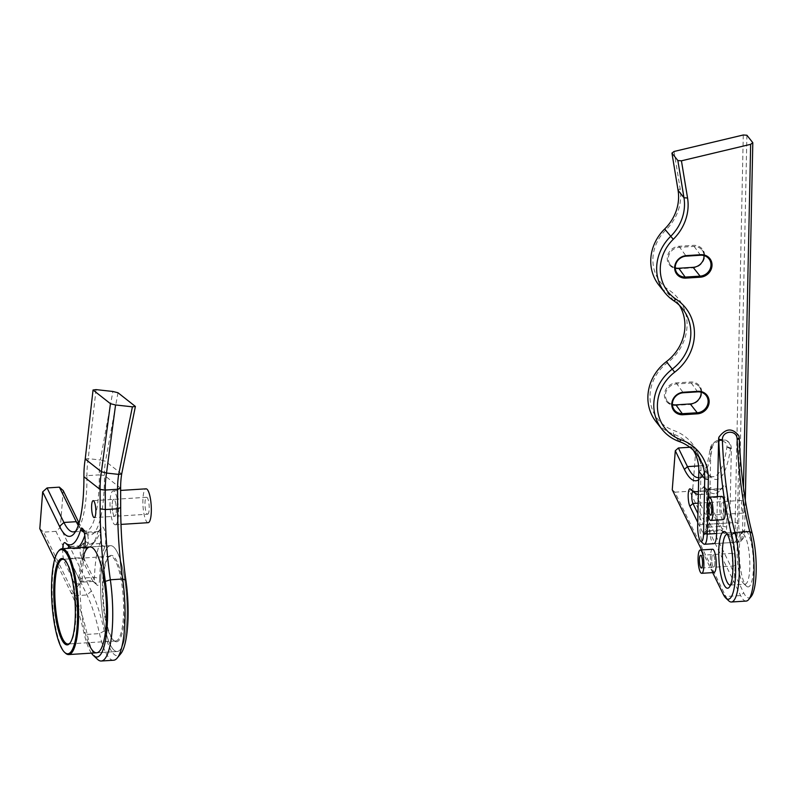<?xml version="1.0" encoding="UTF-8"?>
<svg xmlns="http://www.w3.org/2000/svg" width="796" height="796" viewBox="0 0 796 796"><rect width="100%" height="100%" fill="white"/><g stroke="black" fill="none" stroke-linecap="round" stroke-linejoin="round"><path stroke-width="0.6" stroke-dasharray="3.98 2.98" d="M745.056 584.145A25.452 6.159 -93.6 0 0 745.106 584.145A25.452 6.159 -93.6 0 0 749.643 558.354A25.452 6.159 -93.6 0 0 741.892 533.34A25.452 6.159 -93.6 0 0 740.409 534.245A25.452 6.159 -93.6 0 0 737.355 559.13A25.452 6.159 -93.6 0 0 743.524 583.438A25.452 6.159 -93.6 0 0 745.056 584.145M748.111 586.921A28.417 6.875 86.4 0 1 746.399 586.135A28.417 6.875 86.4 0 1 739.514 558.991A28.417 6.875 86.4 0 1 742.927 531.201A28.417 6.875 86.4 0 1 752.966 554.693A28.417 6.875 86.4 0 1 748.111 586.921M727.285 534.275A25.452 6.159 86.4 0 1 728.688 534.982A25.452 6.159 86.4 0 1 734.857 559.289A25.452 6.159 86.4 0 1 731.803 584.174A25.452 6.159 86.4 0 1 730.499 585.05M746.18 601.07A42.417 10.258 86.4 0 1 740.628 595.577L689.714 491.251L692.789 488.495L743.703 592.811A39.452 9.542 -93.6 0 0 751.165 596.532M692.789 488.495L695.833 449.451L693.157 447.053L702.261 465.69A84.834 20.527 -93.6 0 0 708.092 474.336A84.834 20.527 -93.6 0 0 713.365 476.695A84.834 20.527 -93.6 0 0 726.917 447.044L726.977 446.377C727.604 438.894 713.574 439.78 712.271 447.302L712.131 447.979A84.834 20.527 86.4 0 1 703.515 474.625A84.834 20.527 86.4 0 1 698.689 477.62M698.639 479.829A87.799 21.243 -93.6 0 0 700.997 477.67A87.799 21.243 -93.6 0 0 709.913 450.078L710.052 449.163C710.629 445.541 712.987 442.675 717.106 440.556L725.435 440.029L729.176 442.616L730.449 448.785A87.799 21.243 86.4 0 1 710.967 477.043A87.799 21.243 86.4 0 1 704.928 468.088L695.833 449.451M725.435 440.029A10.607 9.711 -38.4 0 1 729.395 442.894A10.607 9.711 -38.4 0 1 731.345 448.825L729.793 522.882A14.845 3.592 -93.6 0 0 734.419 542.365A14.845 3.592 -93.6 0 0 737.176 532.216L739.156 438.069A10.607 9.711 141.6 0 0 738.967 435.959M727.295 497.639L726.668 527.052A9.333 2.259 86.4 0 1 724.36 533.171A9.333 2.259 86.4 0 1 723.723 532.216L710.41 504.953A9.333 2.259 86.4 0 1 708.729 495.689A9.333 2.259 86.4 0 1 709.913 487.858A9.333 2.259 86.4 0 1 711.027 487.789A98.833 23.91 -93.6 0 0 722.877 486.983A98.833 23.91 -93.6 0 0 723.753 485.829A9.333 2.259 86.4 0 1 723.833 485.719A9.333 2.259 86.4 0 1 726.231 488.296A9.333 2.259 86.4 0 1 727.295 497.639L723.673 496.883A6.358 1.542 -93.6 0 0 721.693 488.535A6.358 1.542 -93.6 0 0 721.325 488.764A6.358 1.542 -93.6 0 0 721.266 488.834A101.798 24.626 86.4 0 1 720.36 490.028A101.798 24.626 86.4 0 1 714.44 493.62A101.798 24.626 86.4 0 1 708.161 490.853A6.358 1.542 -93.6 0 0 707.763 490.674A6.358 1.542 -93.6 0 0 707.395 490.903A6.358 1.542 -93.6 0 0 706.589 496.236A6.358 1.542 -93.6 0 0 707.734 502.555L721.047 529.818A6.358 1.542 -93.6 0 0 721.484 530.474A6.358 1.542 -93.6 0 0 721.882 530.643A6.358 1.542 -93.6 0 0 723.057 526.295L723.673 496.883L708.888 497.828L708.271 527.231A6.358 1.542 86.4 0 1 707.465 531.36A6.358 1.542 86.4 0 1 707.087 531.579A6.358 1.542 86.4 0 1 706.261 530.763L697.933 513.689M743.365 513.062A6.358 1.542 -93.6 0 0 743.374 513.062A6.358 1.542 -93.6 0 0 744.509 506.614A6.358 1.542 -93.6 0 0 742.578 500.366A6.358 1.542 -93.6 0 0 741.444 506.783A6.358 1.542 -93.6 0 0 743.365 513.062L722.838 514.365A6.358 1.542 86.4 0 1 720.907 508.087A6.358 1.542 86.4 0 1 722.042 501.659A6.358 1.542 86.4 0 1 723.972 507.918A6.358 1.542 86.4 0 1 722.838 514.365A6.358 1.542 86.4 0 1 722.828 514.365A6.358 1.542 -93.6 0 0 722.838 514.365A6.358 1.542 -93.6 0 0 723.972 507.918A6.358 1.542 -93.6 0 0 722.042 501.659A6.358 1.542 -93.6 0 0 720.907 508.087A6.358 1.542 -93.6 0 0 722.828 514.365L710.52 515.141M734.23 565.936A6.358 1.542 -93.6 0 0 734.25 565.936A6.358 1.542 -93.6 0 0 735.385 559.488A6.358 1.542 -93.6 0 0 733.444 553.24A6.358 1.542 -93.6 0 0 732.31 559.658A6.358 1.542 -93.6 0 0 734.23 565.936M716.927 520.047L717.415 496.644M712.271 447.302L710.052 449.163L710.808 450.128L709.256 524.176A14.845 3.592 -93.6 0 0 713.883 543.658L734.419 542.365M712.669 572.613L701.604 549.937M697.744 522.385L703.186 533.519A9.333 2.259 -93.6 0 0 704.948 534.395A9.333 2.259 -93.6 0 0 706.132 528.345L706.758 498.943A9.333 2.259 -93.6 0 0 704.42 486.953A9.333 2.259 -93.6 0 0 703.216 487.132A98.833 23.91 86.4 0 1 698.4 491.371M701.385 568.016L713.713 567.24A6.358 1.542 86.4 0 1 711.773 560.961A6.358 1.542 86.4 0 1 712.908 554.533A6.358 1.542 86.4 0 1 714.848 560.792A6.358 1.542 86.4 0 1 713.713 567.24A6.358 1.542 86.4 0 1 713.694 567.24A6.358 1.542 -93.6 0 0 713.713 567.24A6.358 1.542 -93.6 0 0 714.848 560.792A6.358 1.542 -93.6 0 0 712.908 554.533A6.358 1.542 -93.6 0 0 711.773 560.961A6.358 1.542 -93.6 0 0 713.694 567.24L734.25 565.936M698.331 494.495A101.798 24.626 -93.6 0 0 699.654 494.555A101.798 24.626 -93.6 0 0 706.48 489.769A6.358 1.542 86.4 0 1 706.908 489.47A6.358 1.542 86.4 0 1 707.306 489.649A6.358 1.542 86.4 0 1 708.888 497.828L706.758 498.943M672.252 489.789L674.928 492.187L725.843 596.512A42.417 10.258 -93.6 0 0 728.758 600.831M674.928 492.187L689.714 491.251M689.853 447.262L693.157 447.053M710.808 450.128A10.607 9.711 -38.4 0 1 717.106 440.556M704.022 255.596A11.025 10.099 141.6 0 0 701.992 250.044A11.025 10.099 141.6 0 0 693.565 246.442L679.197 247.347A11.025 10.099 141.6 0 0 669.506 253.755A11.025 10.099 141.6 0 0 670.322 264.64A11.025 10.099 141.6 0 0 675.267 267.894M678.53 268.779A11.88 10.885 -38.4 0 1 667.257 258.262A11.88 10.885 -38.4 0 1 678.998 246.282L693.376 245.367A11.88 10.885 -38.4 0 1 704.639 255.894A11.88 10.885 -38.4 0 1 692.898 267.874L678.53 268.779L678.749 268.242M743.454 487.49L742.519 531.877A14.845 3.592 86.4 0 1 740.628 541.499A14.845 3.592 86.4 0 1 739.763 542.026A14.845 3.592 86.4 0 1 735.136 522.544L743.275 134.992M674.043 151.479L680.162 188.672A47.501 43.521 -38.4 0 1 665.874 229.964A41.571 38.079 141.6 0 0 668.839 289.993A47.501 43.521 -38.4 0 1 667.307 362.857A41.571 38.079 141.6 0 0 650.183 400.219A41.571 38.079 141.6 0 0 673.784 430.487A47.501 43.521 -38.4 0 1 700.958 470.147L699.813 524.773A14.845 3.592 -93.6 0 0 703.515 543.847M675.655 405.403A11.88 10.885 -38.4 0 1 664.391 394.876A11.88 10.885 -38.4 0 1 676.132 382.896L690.5 381.99A11.88 10.885 -38.4 0 1 701.764 392.508A11.88 10.885 -38.4 0 1 690.033 404.487L675.655 405.403L675.884 404.865M701.157 392.219A11.025 10.099 141.6 0 0 699.127 386.667A11.025 10.099 141.6 0 0 690.699 383.065L676.321 383.97A11.025 10.099 141.6 0 0 666.64 390.368A11.025 10.099 141.6 0 0 667.456 401.264A11.025 10.099 141.6 0 0 672.391 404.507M707.654 512.445L707.933 499.261M746.897 135.24L738.748 523.29A11.88 2.876 -93.6 0 0 740.101 535.181A11.88 2.876 -93.6 0 0 743.146 538.464A11.88 2.876 -93.6 0 0 744.658 530.763L745.305 500.057M693.336 450.267A44.536 40.805 141.6 0 0 690.62 446.347A44.536 40.805 141.6 0 0 673.346 434.079A44.536 40.805 -38.4 0 1 656.083 421.81M679.446 305.356A44.536 40.805 141.6 0 0 676.729 301.435A44.536 40.805 141.6 0 0 667.834 293.316A44.536 40.805 -38.4 0 1 658.949 285.197M99.649 578.523A10.607 2.567 86.4 0 1 97.032 585.1A10.607 2.567 86.4 0 1 96.296 584.015L85.112 561.1A10.607 2.567 86.4 0 1 83.202 550.573A10.607 2.567 86.4 0 1 84.545 541.678A10.607 2.567 86.4 0 1 85.769 541.549A85.371 20.656 -93.6 0 0 95.639 540.534A85.371 20.656 -93.6 0 0 101.122 528.763A10.607 2.567 86.4 0 1 101.798 527.3A10.607 2.567 86.4 0 1 105.271 533.808A10.607 2.567 86.4 0 1 104.764 547.051A57.262 13.85 -93.6 0 0 99.649 578.523L94.485 577.299A61.501 14.875 86.4 0 1 99.988 543.499A6.358 1.542 -93.6 0 0 100.395 536.315A6.358 1.542 -93.6 0 0 98.575 531.42A6.358 1.542 -93.6 0 0 98.207 531.648A6.358 1.542 -93.6 0 0 97.799 532.524A89.61 21.681 86.4 0 1 92.037 544.872A89.61 21.681 86.4 0 1 86.824 548.036A89.61 21.681 86.4 0 1 81.689 545.947A6.358 1.542 -93.6 0 0 81.321 545.797A6.358 1.542 -93.6 0 0 80.953 546.026A6.358 1.542 -93.6 0 0 80.147 551.359A6.358 1.542 -93.6 0 0 81.291 557.678L92.485 580.592A6.358 1.542 -93.6 0 0 92.923 581.239A6.358 1.542 -93.6 0 0 93.311 581.418A6.358 1.542 -93.6 0 0 94.485 577.299L82.167 578.075A6.358 1.542 86.4 0 1 81.361 581.976A6.358 1.542 86.4 0 1 80.993 582.194A6.358 1.542 86.4 0 1 80.157 581.369L68.973 558.454A6.358 1.542 86.4 0 1 68.058 548.364M71.451 548.145A89.61 21.681 -93.6 0 0 74.506 548.822A89.61 21.681 -93.6 0 0 77.451 547.767M84.794 535.479A89.61 21.681 -93.6 0 0 85.48 533.3A6.358 1.542 86.4 0 1 86.257 532.206A6.358 1.542 86.4 0 1 86.655 532.375A6.358 1.542 86.4 0 1 88.147 537.887A6.358 1.542 86.4 0 1 87.669 544.275A61.501 14.875 -93.6 0 0 82.167 578.075L79.112 579.826A57.262 13.85 86.4 0 1 84.227 548.354A10.607 2.567 -93.6 0 0 84.585 547.31M120.644 488.177L104.455 475.441L99.291 474.864A89.072 84.476 -51.8 0 1 100.386 459.969L105.5 461.242A84.834 80.446 128.2 0 0 104.455 475.441A76.884 18.597 86.4 0 1 85.351 532.952A76.884 18.597 86.4 0 1 80.068 525.111L79.033 522.992M63.212 490.585L60.337 527.42L91.381 591.03A131.489 31.81 86.4 0 1 104.326 630.939A57.262 13.85 -93.6 0 0 120.783 653.715M117.072 651.506A53.024 12.826 86.4 0 1 101.022 599.169A53.024 12.826 86.4 0 1 110.485 545.678A53.024 12.826 86.4 0 1 126.644 597.776A53.024 12.826 86.4 0 1 117.191 651.506A53.024 12.826 86.4 0 1 117.072 651.506A53.024 12.826 -93.6 0 0 117.191 651.506A53.024 12.826 -93.6 0 0 126.644 597.776A53.024 12.826 -93.6 0 0 110.485 545.678A53.024 12.826 -93.6 0 0 101.022 599.169A53.024 12.826 -93.6 0 0 117.072 651.506M147.638 514.216A8.487 2.05 -93.6 0 0 149.15 505.619A8.487 2.05 -93.6 0 0 146.564 497.291A8.487 2.05 -93.6 0 0 145.051 505.848A8.487 2.05 -93.6 0 0 147.618 514.216A8.487 2.05 -93.6 0 0 147.638 514.216L114.783 516.296A8.487 2.05 86.4 0 1 112.196 507.928A8.487 2.05 86.4 0 1 113.709 499.371A8.487 2.05 86.4 0 1 116.296 507.699A8.487 2.05 86.4 0 1 114.783 516.296A8.487 2.05 86.4 0 1 114.763 516.296A8.487 2.05 86.4 0 1 112.196 507.928A8.487 2.05 86.4 0 1 113.709 499.371A8.487 2.05 86.4 0 1 116.296 507.699A8.487 2.05 86.4 0 1 114.783 516.296A8.487 2.05 86.4 0 1 114.763 516.296L94.246 517.599M62.705 548.703A10.607 2.567 -93.6 0 0 64.576 562.394L75.759 585.319A10.607 2.567 -93.6 0 0 77.769 586.314A10.607 2.567 -93.6 0 0 79.112 579.826M91.431 653.128A57.262 13.85 86.4 0 1 83.789 632.233A131.489 31.81 -93.6 0 0 70.844 592.333L54.705 559.25M88.296 642.71A53.024 12.826 86.4 0 1 82.943 558.046M117.997 392.756L105.5 461.242M85.222 459.003L85.222 459.043A106.037 100.565 -51.8 0 1 85.222 459.003L88.227 458.625L100.376 459.998L112.883 391.473M78.277 525.37A72.645 17.572 -93.6 0 0 81.242 529.091A72.645 17.572 -93.6 0 0 85.759 531.101A72.645 17.572 -93.6 0 0 99.291 474.864L86.973 475.65A72.645 17.572 86.4 0 1 77.66 529.32A72.645 17.572 86.4 0 1 75.839 531.022M96.047 389.612L88.217 458.655A101.798 96.535 128.2 0 0 86.973 475.65L83.918 476.744M113.619 660.232A61.501 14.875 86.4 0 1 99.51 633.596A127.251 30.785 -93.6 0 0 86.993 594.98L55.939 531.36L60.337 527.42M55.939 531.36L43.621 532.136L74.665 595.756A127.251 30.785 86.4 0 1 87.192 634.372A61.501 14.875 -93.6 0 0 97.47 659.307M39.8 528.713L43.621 532.136M121.688 473.978L105.5 461.282M116.475 641.775A43.263 10.467 86.4 0 1 113.878 640.571A43.263 10.467 86.4 0 1 103.39 599.249A43.263 10.467 86.4 0 1 108.584 556.941A43.263 10.467 86.4 0 1 123.877 592.692A43.263 10.467 86.4 0 1 116.475 641.775M115.609 640.979A42.417 10.258 -93.6 0 0 115.699 640.969A42.417 10.258 -93.6 0 0 123.261 597.995A42.417 10.258 -93.6 0 0 110.336 556.305A42.417 10.258 -93.6 0 0 107.868 557.807A42.417 10.258 -93.6 0 0 102.774 599.288A42.417 10.258 -93.6 0 0 113.062 639.795A42.417 10.258 -93.6 0 0 115.609 640.979M64.924 560.145A42.417 10.258 86.4 0 1 65.332 560.503A42.417 10.258 86.4 0 1 75.61 601.01A42.417 10.258 86.4 0 1 70.516 642.491A42.417 10.258 86.4 0 1 70.157 642.889M58.934 550.613A53.024 12.826 -93.6 0 0 52.566 602.463A53.024 12.826 -93.6 0 0 65.421 653.098M714.022 572.533A11.661 2.826 86.4 0 1 710.49 561.011A11.661 2.826 86.4 0 1 712.569 549.25M723.156 519.659A11.661 2.826 86.4 0 1 719.624 508.137A11.661 2.826 86.4 0 1 721.703 496.376M148.136 522.683A16.965 4.109 86.4 0 1 143.001 505.938A16.965 4.109 86.4 0 1 146.036 488.824M115.281 524.763A16.965 4.109 -93.6 0 0 115.321 524.763A16.965 4.109 -93.6 0 0 118.345 507.569A16.965 4.109 -93.6 0 0 113.171 490.903A16.965 4.109 -93.6 0 0 110.147 508.017A16.965 4.109 -93.6 0 0 115.281 524.763M731.345 448.825L726.977 446.377M726.668 527.052L723.057 526.295L708.271 527.231L706.132 528.345M703.216 487.132L706.48 489.769L721.266 488.834L723.753 485.829M693.376 491.789L708.161 490.853L711.027 487.789M698.152 503.162L707.734 502.555L710.41 504.953M703.186 533.519L706.261 530.763L721.047 529.818L723.723 532.216M723.166 594.115L725.843 596.512L740.628 595.577L743.703 592.811M698.58 465.929L702.261 465.69L704.928 468.088M726.917 447.044L730.449 448.785M709.913 450.078L712.131 447.979M709.256 524.176L729.793 522.882M744.658 530.763L742.519 531.877L716.639 533.509L737.176 532.216M678.998 246.282L686.152 256.153M693.127 267.337L692.898 267.874M700.53 255.237L693.376 245.367M738.748 523.29L735.136 522.544L699.813 524.773L697.674 525.897M676.132 382.896L683.286 392.766M690.261 403.95L690.033 404.487M697.664 391.861L690.5 381.99M698.818 471.262L700.958 470.147M679.257 441.551L673.346 434.079L673.784 430.487M666.401 361.623L667.307 362.857M673.744 300.779L667.834 293.316L668.839 289.993M664.67 228.989L665.874 229.964M678.063 190.274L680.162 188.672M84.227 548.354L87.669 544.275L99.988 543.499L104.764 547.051M96.296 584.015L92.485 580.592L80.157 581.369L75.759 585.319M85.112 561.1L81.291 557.678L68.973 558.454L64.576 562.394M85.769 541.549L81.689 545.947L69.371 546.723M101.122 528.763L97.799 532.524L85.48 533.3L84.237 532.484M78.744 523.927L80.068 525.111M91.381 591.03L86.993 594.98L74.665 595.756L70.844 592.333M104.326 630.939L99.51 633.596L87.192 634.372L83.789 632.233M743.524 583.438L746.399 586.135M740.409 534.245L742.927 531.201M730.32 585.08L745.106 584.145M727.106 534.275L741.892 533.34M728.688 534.982L725.813 532.285M731.803 584.174L729.285 587.219M721.325 488.764L723.833 485.719M722.877 486.983L720.36 490.028M707.395 490.903L709.913 487.858M721.484 530.474L724.36 533.171M699.654 494.555L714.44 493.62M706.908 489.47L721.693 488.535M707.465 531.36L704.948 534.395M707.306 489.649L704.42 486.953M707.087 531.579L721.882 530.643M708.092 474.336L710.967 477.043M703.515 474.625L700.997 477.67M709.714 502.445L742.578 500.366M700.58 555.319L733.444 553.24M692.978 491.61L707.763 490.674M698.58 477.63L713.365 476.695M670.322 264.64L677.287 273.446M667.456 401.264L674.421 410.059M699.127 386.667L706.092 395.463M701.992 250.044L708.957 258.849M743.146 538.464L740.628 541.499M739.763 542.026L713.883 543.658M676.729 301.435L682.63 308.898M690.62 446.347L696.53 453.82M92.923 581.239L97.032 585.1M80.953 546.026L84.545 541.678M95.639 540.534L92.037 544.872M98.207 531.648L101.798 527.3M86.824 548.036L74.506 548.822M98.575 531.42L86.257 532.206M86.655 532.375L82.535 528.524M81.361 581.976L77.769 586.314M81.321 545.797L69.003 546.573M81.242 529.091L85.351 532.952M85.759 531.101L73.431 531.887M77.66 529.32L74.068 533.658M146.564 497.291L93.172 500.664M110.485 545.678L89.948 546.971L110.485 545.678M117.191 651.506L96.654 652.8L117.191 651.506M93.311 581.418L80.993 582.194M113.062 639.795L113.878 640.571M107.868 557.807L108.584 556.941M110.336 556.305L62.695 559.329M115.699 640.969L68.048 643.984M65.332 560.503L64.506 559.727M70.516 642.491L69.799 643.357M115.321 524.763L121.002 524.405M113.171 490.903L120.644 490.426"/><path stroke-width="1.19" d="M730.499 585.05A25.452 6.159 86.4 0 1 730.32 585.08A25.452 6.159 86.4 0 1 730.27 585.08A25.452 6.159 86.4 0 1 722.559 559.956A25.452 6.159 86.4 0 1 727.106 534.275A25.452 6.159 86.4 0 1 727.285 534.275M725.872 598.134L728.758 600.831A42.417 10.258 -93.6 0 0 731.395 602.005A42.417 10.258 -93.6 0 0 739.116 577.279A42.417 10.258 -93.6 0 0 734.967 532.474A127.251 30.785 86.4 0 1 722.38 440.307L722.38 439.79C722.161 430.377 736.738 429.452 737.136 438.865L737.166 439.372A127.251 30.785 -93.6 0 0 749.762 531.539A42.417 10.258 86.4 0 1 748.648 599.577L751.165 596.532A39.452 9.542 -93.6 0 0 752.19 533.26A130.216 31.502 86.4 0 1 739.315 438.944L738.967 435.959C732.459 427.631 725.773 428.049 718.897 437.223L718.778 440.238A130.216 31.502 -93.6 0 0 731.653 534.564A39.452 9.542 86.4 0 1 735.196 580.602A39.452 9.542 86.4 0 1 725.872 598.134A39.452 9.542 86.4 0 1 723.166 594.115L712.669 572.613M727.574 588.224A28.417 6.875 -93.6 0 0 729.285 587.219A28.417 6.875 -93.6 0 0 732.698 559.429A28.417 6.875 -93.6 0 0 725.813 532.285A28.417 6.875 -93.6 0 0 718.798 556.603A28.417 6.875 -93.6 0 0 727.574 588.224M745.305 500.057L752.807 142.703L750.658 144.325L681.436 160.812L677.854 160.553L683.973 197.746A44.536 40.805 -38.4 0 1 670.58 236.452A44.536 40.805 141.6 0 0 664.859 292.659A44.536 40.805 141.6 0 0 673.744 300.779A44.536 40.805 -38.4 0 1 682.63 308.898A44.536 40.805 -38.4 0 1 672.312 369.085A44.536 40.805 141.6 0 0 661.993 429.283A44.536 40.805 141.6 0 0 679.257 441.551A44.536 40.805 -38.4 0 1 696.53 453.82A44.536 40.805 -38.4 0 1 704.729 478.724L703.584 533.36A11.88 2.876 86.4 0 1 700.639 541.151L703.515 543.847A14.845 3.592 -93.6 0 0 704.44 544.265L713.883 543.658A14.845 3.592 -93.6 0 0 716.639 533.509L716.927 520.047M717.415 496.644L718.619 439.372L722.38 439.79M698.689 477.62A84.834 20.527 86.4 0 1 698.58 477.63A84.834 20.527 86.4 0 1 687.475 466.625L678.371 447.989L675.297 450.745L684.391 469.391A87.799 21.243 -93.6 0 0 698.639 479.829M675.297 450.745L672.252 489.789L701.604 549.937M698.4 491.371A98.833 23.91 86.4 0 1 690.49 489.082A9.333 2.259 -93.6 0 0 688.202 494.734A9.333 2.259 -93.6 0 0 689.873 506.246L697.744 522.385M697.933 513.689L692.948 503.49A6.358 1.542 86.4 0 1 691.794 496.386A6.358 1.542 86.4 0 1 692.978 491.61A6.358 1.542 86.4 0 1 693.376 491.789A101.798 24.626 -93.6 0 0 698.331 494.495M748.648 599.577A42.417 10.258 86.4 0 1 746.18 601.07L731.395 602.005M718.897 437.223A10.607 9.711 141.6 0 0 718.619 439.372M678.371 447.989L689.853 447.262M675.267 267.894A11.025 10.099 141.6 0 0 678.749 268.242L693.127 267.337A11.025 10.099 141.6 0 0 704.022 255.596M693.127 267.337L700.092 276.132L685.714 277.048A11.025 10.099 -38.4 0 1 677.287 273.446A11.025 10.099 -38.4 0 1 676.471 262.551A11.025 10.099 -38.4 0 1 686.152 256.153L700.53 255.237A11.025 10.099 -38.4 0 1 708.957 258.849A11.025 10.099 -38.4 0 1 709.773 269.735A11.025 10.099 -38.4 0 1 700.092 276.132L700.291 277.207A11.88 10.885 141.6 0 0 712.022 265.227A11.88 10.885 141.6 0 0 700.759 254.7L686.381 255.615A11.88 10.885 141.6 0 0 674.65 267.595A11.88 10.885 141.6 0 0 685.913 278.112L700.291 277.207M664.859 292.659L658.949 285.197A44.536 40.805 -38.4 0 1 664.67 228.989A44.536 40.805 141.6 0 0 678.063 190.274L671.943 153.091L674.043 151.479L743.275 134.992L746.897 135.24L752.807 142.703M672.391 404.507A11.025 10.099 141.6 0 0 675.884 404.865L690.261 403.95A11.025 10.099 141.6 0 0 701.157 392.219M690.261 403.95L697.226 412.756L682.849 413.661A11.025 10.099 -38.4 0 1 674.421 410.059A11.025 10.099 -38.4 0 1 673.605 399.174A11.025 10.099 -38.4 0 1 683.286 392.766L697.664 391.861A11.025 10.099 -38.4 0 1 706.092 395.463A11.025 10.099 -38.4 0 1 706.908 406.358A11.025 10.099 -38.4 0 1 697.226 412.756L697.415 413.82A11.88 10.885 141.6 0 0 709.156 401.841A11.88 10.885 141.6 0 0 697.883 391.324L683.515 392.229A11.88 10.885 141.6 0 0 671.774 404.209A11.88 10.885 141.6 0 0 683.038 414.736L697.415 413.82M750.658 144.325L743.454 487.49M707.933 499.261L708.341 479.481A47.501 43.521 141.6 0 0 681.177 439.82A41.571 38.079 -38.4 0 1 657.566 409.552A41.571 38.079 -38.4 0 1 674.69 372.19A47.501 43.521 141.6 0 0 676.222 299.326A41.571 38.079 -38.4 0 1 673.267 239.297A47.501 43.521 141.6 0 0 687.555 198.005L681.436 160.812M704.44 544.265A14.845 3.592 -93.6 0 0 707.196 534.106L707.654 512.445M700.639 541.151A11.88 2.876 86.4 0 1 697.674 525.897L698.818 471.262A44.536 40.805 141.6 0 0 693.336 450.267M661.993 429.283L656.083 421.81A44.536 40.805 -38.4 0 1 666.401 361.623A44.536 40.805 141.6 0 0 679.446 305.356M671.943 153.091L677.854 160.553M68.058 548.364A6.358 1.542 86.4 0 1 69.003 546.573A6.358 1.542 86.4 0 1 69.371 546.723A89.61 21.681 -93.6 0 0 71.451 548.145M77.451 547.767A89.61 21.681 -93.6 0 0 84.794 535.479M117.191 658.053L120.783 653.715A57.262 13.85 -93.6 0 0 125.867 580.105A131.489 31.81 86.4 0 1 120.684 507.559L120.644 488.107L117.589 489.261L117.639 508.783A127.251 30.785 -93.6 0 0 122.654 579A61.501 14.875 86.4 0 1 117.191 658.053A61.501 14.875 86.4 0 1 113.619 660.232L101.291 661.008A61.501 14.875 -93.6 0 0 110.336 579.777A127.251 30.785 86.4 0 1 105.311 509.569L105.271 490.047A101.798 96.535 -51.8 0 1 106.515 473.023L101.41 471.739A106.037 100.565 128.2 0 0 100.107 489.401L105.271 490.047L117.589 489.261A89.072 84.476 128.2 0 1 118.684 474.366L121.688 473.978A84.834 80.446 -51.8 0 0 120.644 488.107M79.033 522.992L63.212 490.585L59.392 487.162L76.247 521.688A72.645 17.572 -93.6 0 0 78.277 525.37M84.585 547.31A10.607 2.567 -93.6 0 0 84.943 536.703A10.607 2.567 -93.6 0 0 82.535 528.524A10.607 2.567 -93.6 0 0 80.585 530.066A85.371 20.656 86.4 0 1 65.232 542.852A10.607 2.567 -93.6 0 0 62.705 548.703M100.107 489.401L100.147 508.853A131.489 31.81 -93.6 0 0 105.331 581.408A57.262 13.85 86.4 0 1 105.848 638.392A57.262 13.85 86.4 0 1 93.361 655.446A57.262 13.85 86.4 0 1 91.431 653.128M59.392 487.162L47.073 487.938L42.676 491.878L59.531 526.415A76.884 18.597 -93.6 0 0 74.068 533.658A76.884 18.597 -93.6 0 0 83.918 476.744A106.037 100.565 -51.8 0 1 85.222 459.023L93.042 390L96.047 389.612L112.883 391.473L117.997 392.756L135.4 406.448L132.405 406.826L118.684 474.366M42.676 491.878L39.8 528.713L54.705 559.25M82.943 558.046A53.024 12.826 86.4 0 1 89.948 546.971A53.024 12.826 86.4 0 1 106.107 599.08A53.024 12.826 86.4 0 1 96.654 652.8A53.024 12.826 86.4 0 1 96.535 652.81A53.024 12.826 86.4 0 1 88.296 642.71M94.227 517.599A8.487 2.05 86.4 0 1 91.659 509.221A8.487 2.05 86.4 0 1 93.172 500.664A8.487 2.05 86.4 0 1 95.759 509.002A8.487 2.05 86.4 0 1 94.246 517.599A8.487 2.05 86.4 0 1 94.227 517.599M75.839 531.022A72.645 17.572 86.4 0 1 73.431 531.887A72.645 17.572 86.4 0 1 63.919 522.465L47.073 487.938M121.679 473.998L135.4 406.448M93.361 655.446L97.47 659.307A61.501 14.875 -93.6 0 0 101.291 661.008M106.515 473.023L115.559 404.965L110.445 403.691L101.41 471.739M106.515 473.053L118.674 474.396M110.445 403.691L93.042 390M85.222 459.043L101.4 471.779M132.405 406.826L115.559 404.965M70.157 642.889A42.417 10.258 86.4 0 1 68.048 643.984A42.417 10.258 86.4 0 1 67.959 643.994A42.417 10.258 86.4 0 1 55.123 602.114A42.417 10.258 86.4 0 1 62.695 559.329A42.417 10.258 86.4 0 1 64.924 560.145M67.73 653.785A52.168 12.617 86.4 0 1 64.595 652.332A52.168 12.617 86.4 0 1 51.949 602.502A52.168 12.617 86.4 0 1 58.217 551.479A52.168 12.617 86.4 0 1 76.655 594.602A52.168 12.617 86.4 0 1 67.73 653.785M64.595 652.332L65.421 653.098A53.024 12.826 -93.6 0 0 68.605 654.571A53.024 12.826 -93.6 0 0 68.715 654.571A53.024 12.826 -93.6 0 0 78.167 600.841A53.024 12.826 -93.6 0 0 62.018 548.742A53.024 12.826 -93.6 0 0 58.934 550.613L58.217 551.479M67.192 644.889A43.263 10.467 -93.6 0 0 69.799 643.357A43.263 10.467 -93.6 0 0 74.993 601.05A43.263 10.467 -93.6 0 0 64.506 559.727A43.263 10.467 -93.6 0 0 53.839 596.751A43.263 10.467 -93.6 0 0 67.192 644.889M701.375 568.016A6.358 1.542 86.4 0 1 699.445 561.737A6.358 1.542 86.4 0 1 700.58 555.319A6.358 1.542 86.4 0 1 702.52 561.568A6.358 1.542 86.4 0 1 701.385 568.016A6.358 1.542 86.4 0 1 701.375 568.016M701.694 573.309A11.661 2.826 -93.6 0 0 701.724 573.309A11.661 2.826 -93.6 0 0 703.803 561.488A11.661 2.826 -93.6 0 0 700.251 550.026A11.661 2.826 -93.6 0 0 698.162 561.797A11.661 2.826 -93.6 0 0 701.694 573.309M700.251 550.026L712.569 549.25A11.661 2.826 86.4 0 1 716.121 560.712A11.661 2.826 86.4 0 1 714.042 572.533A11.661 2.826 86.4 0 1 714.022 572.533M710.51 515.141A6.358 1.542 86.4 0 1 708.579 508.863A6.358 1.542 86.4 0 1 709.714 502.445A6.358 1.542 86.4 0 1 711.654 508.694A6.358 1.542 86.4 0 1 710.52 515.141A6.358 1.542 86.4 0 1 710.51 515.141M710.828 520.435A11.661 2.826 -93.6 0 0 710.858 520.435A11.661 2.826 -93.6 0 0 712.937 508.614A11.661 2.826 -93.6 0 0 709.385 497.152A11.661 2.826 -93.6 0 0 707.296 508.923A11.661 2.826 -93.6 0 0 710.828 520.435M709.385 497.152L721.703 496.376A11.661 2.826 86.4 0 1 725.255 507.838A11.661 2.826 86.4 0 1 723.176 519.659A11.661 2.826 86.4 0 1 723.156 519.659L710.858 520.435M120.644 490.426L146.036 488.824A16.965 4.109 86.4 0 1 151.2 505.49A16.965 4.109 86.4 0 1 148.175 522.683A16.965 4.109 86.4 0 1 148.136 522.683L121.002 524.405M698.152 503.162L692.948 503.49L689.873 506.246M693.376 491.789L690.49 489.082M739.315 438.944L737.166 439.372M731.653 534.564L734.967 532.474L749.762 531.539L752.19 533.26M737.136 438.865L739.285 438.228M722.38 440.307L718.778 440.238M698.58 465.929L687.475 466.625L684.391 469.391M678.749 268.242L685.913 278.112M675.884 404.865L683.038 414.736M697.883 391.324L697.664 391.861M683.286 392.766L683.515 392.229M716.639 533.509L707.196 534.106L703.584 533.36M700.759 254.7L700.53 255.237M686.152 256.153L686.381 255.615M678.063 190.274L683.973 197.746L687.555 198.005M664.67 228.989L673.267 239.297M673.744 300.779L676.222 299.326M666.401 361.623L674.69 372.19M679.257 441.551L681.177 439.82M698.818 471.262L704.729 478.724L708.341 479.481M69.371 546.723L65.232 542.852M84.237 532.484L80.585 530.066M105.271 490.187L100.107 489.47L83.918 476.744M59.531 526.415L63.919 522.465L76.247 521.688L78.744 523.927M125.867 580.105L122.654 579L110.336 579.777L105.331 581.408M120.684 507.559L117.639 508.783L105.311 509.569L100.147 508.853M120.644 488.177L117.589 489.401M89.948 546.971L62.018 548.742M96.654 652.8L68.715 654.571M714.042 572.533L701.724 573.309"/></g></svg>
